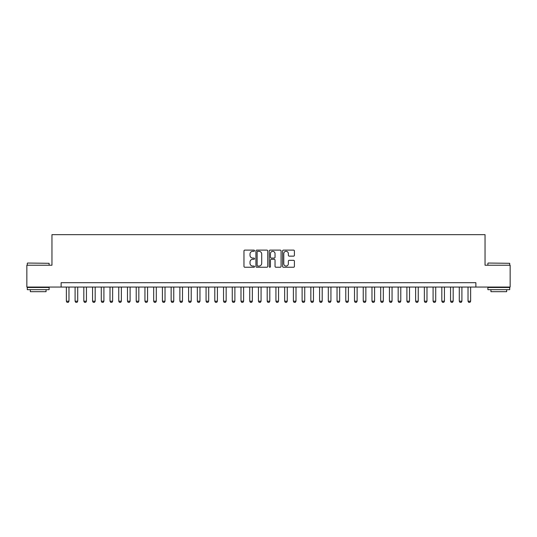 <?xml version="1.0" encoding="UTF-8"?>
<svg xmlns="http://www.w3.org/2000/svg" width="537" height="537" viewBox="0 0 537 537"><rect width="100%" height="100%" fill="white"/><g stroke="black" fill="none" stroke-linecap="round" stroke-linejoin="round"><path stroke-width="0.81" d="M254.531 250.705A0.597 0.597 0 0 0 253.927 250.108L244.825 250.108A0.859 0.859 0 0 0 243.966 250.96L243.966 266.392A0.859 0.859 0 0 0 244.825 267.245L253.927 267.245A0.597 0.597 0 0 0 254.531 266.647A0.597 0.597 0 0 0 253.927 266.05L252.752 266.05A2.745 2.745 0 0 1 250.007 263.305L250.007 262.022A2.745 2.745 0 0 1 252.752 259.277L253.927 259.277A0.597 0.597 0 0 0 254.531 258.68A0.597 0.597 0 0 0 253.927 258.075L252.752 258.075A2.745 2.745 0 0 1 250.007 255.337L250.007 254.048A2.745 2.745 0 0 1 252.752 251.309L253.927 251.309A0.597 0.597 0 0 0 254.531 250.705M293.551 256.149A0.859 0.859 0 0 0 294.404 255.29L294.404 250.96A0.859 0.859 0 0 0 293.551 250.108L283.435 250.108A0.859 0.859 0 0 0 282.576 250.96L282.576 266.392A0.859 0.859 0 0 0 283.435 267.245L293.551 267.245A0.859 0.859 0 0 0 294.404 266.392L294.404 261.163A0.859 0.859 0 0 0 293.551 260.304L289.221 260.304A0.859 0.859 0 0 0 288.362 261.163L288.362 263.754A2.296 2.296 0 0 1 286.073 266.05A2.296 2.296 0 0 1 283.778 263.754L283.778 253.598A2.296 2.296 0 0 1 286.073 251.309A2.296 2.296 0 0 1 288.362 253.598L288.362 255.29A0.859 0.859 0 0 0 289.221 256.149L293.551 256.149M61.124 287.053L26.85 287.053L26.85 265.224L51.955 265.224L51.955 234.662L485.045 234.662L485.045 265.224L510.15 265.224L510.15 287.053L475.876 287.053L475.876 282.69L61.124 282.69L61.124 287.053L475.876 287.053M267.748 250.96A0.859 0.859 0 0 0 266.896 250.108L256.78 250.108A0.859 0.859 0 0 0 255.921 250.96L255.921 266.392A0.859 0.859 0 0 0 256.78 267.245L266.896 267.245A0.859 0.859 0 0 0 267.748 266.392L267.748 250.96M270.104 250.108L280.22 250.108A0.859 0.859 0 0 1 281.079 250.96L281.079 266.392A0.859 0.859 0 0 1 280.22 267.245L275.89 267.245A0.859 0.859 0 0 1 275.038 266.392L275.038 260.136A0.859 0.859 0 0 0 274.179 259.277L271.306 259.277A0.859 0.859 0 0 0 270.447 260.136L270.447 266.647A0.597 0.597 0 0 1 269.849 267.245A0.597 0.597 0 0 1 269.252 266.647L269.252 250.96A0.859 0.859 0 0 1 270.104 250.108M257.72 251.309A0.597 0.597 0 0 0 257.122 251.907L257.122 265.446A0.597 0.597 0 0 0 257.72 266.05L258.968 266.05A2.745 2.745 0 0 0 261.707 263.305L261.707 254.048A2.745 2.745 0 0 0 258.968 251.309L257.72 251.309M275.038 253.639A2.296 2.296 0 0 0 272.742 251.35A2.296 2.296 0 0 0 270.447 253.639L270.447 257.223A0.859 0.859 0 0 0 271.306 258.075L274.179 258.075A0.859 0.859 0 0 0 275.038 257.223L275.038 253.639M66.36 287.053L66.36 301.203L68.978 301.203L68.978 287.053M68.978 301.203L68.327 302.338L67.018 302.338L66.36 301.203M27.548 263.043L49.115 263.305L27.548 263.043M38.201 289.671L27.286 289.671L27.286 287.49L49.115 287.49L49.115 289.671L38.201 289.671M46.061 289.671L46.061 291.685L30.341 291.685L30.341 289.671M488.146 263.043L509.714 263.305L488.146 263.043M498.799 289.671L487.885 289.671L487.885 287.49L509.714 287.49L509.714 289.671L498.799 289.671M506.659 289.671L506.659 291.685L490.939 291.685L490.939 289.671M75.093 287.053L75.093 301.203L77.711 301.203L77.711 287.053M77.711 301.203L77.059 302.338L75.751 302.338L75.093 301.203M83.826 287.053L83.826 301.203L86.444 301.203L86.444 287.053M86.444 301.203L85.786 302.338L84.477 302.338L83.826 301.203M92.559 287.053L92.559 301.203L95.177 301.203L95.177 287.053M95.177 301.203L94.519 302.338L93.21 302.338L92.559 301.203M101.285 287.053L101.285 301.203L103.91 301.203L103.91 287.053M103.91 301.203L103.252 302.338L101.943 302.338L101.285 301.203M110.018 287.053L110.018 301.203L112.636 301.203L112.636 287.053M112.636 301.203L111.985 302.338L110.676 302.338L110.018 301.203M118.751 287.053L118.751 301.203L121.369 301.203L121.369 287.053M121.369 301.203L120.718 302.338L119.409 302.338L118.751 301.203M127.484 287.053L127.484 301.203L130.102 301.203L130.102 287.053M130.102 301.203L129.451 302.338L128.135 302.338L127.484 301.203M136.217 287.053L136.217 301.203L138.835 301.203L138.835 287.053M138.835 301.203L138.177 302.338L136.868 302.338L136.217 301.203M144.943 287.053L144.943 301.203L147.568 301.203L147.568 287.053M147.568 301.203L146.91 302.338L145.601 302.338L144.943 301.203M153.676 287.053L153.676 301.203L156.301 301.203L156.301 287.053M156.301 301.203L155.643 302.338L154.334 302.338L153.676 301.203M162.409 287.053L162.409 301.203L165.027 301.203L165.027 287.053M165.027 301.203L164.376 302.338L163.067 302.338L162.409 301.203M171.142 287.053L171.142 301.203L173.76 301.203L173.76 287.053M173.76 301.203L173.109 302.338L171.793 302.338L171.142 301.203M179.875 287.053L179.875 301.203L182.493 301.203L182.493 287.053M182.493 301.203L181.835 302.338L180.526 302.338L179.875 301.203M188.608 287.053L188.608 301.203L191.226 301.203L191.226 287.053M191.226 301.203L190.568 302.338L189.259 302.338L188.608 301.203M197.334 287.053L197.334 301.203L199.959 301.203L199.959 287.053M199.959 301.203L199.301 302.338L197.992 302.338L197.334 301.203M206.067 287.053L206.067 301.203L208.685 301.203L208.685 287.053M208.685 301.203L208.034 302.338L206.725 302.338L206.067 301.203M214.8 287.053L214.8 301.203L217.418 301.203L217.418 287.053M217.418 301.203L216.767 302.338L215.458 302.338L214.8 301.203M223.533 287.053L223.533 301.203L226.151 301.203L226.151 287.053M226.151 301.203L225.493 302.338L224.184 302.338L223.533 301.203M232.266 287.053L232.266 301.203L234.884 301.203L234.884 287.053M234.884 301.203L234.226 302.338L232.917 302.338L232.266 301.203M240.992 287.053L240.992 301.203L243.617 301.203L243.617 287.053M243.617 301.203L242.959 302.338L241.65 302.338L240.992 301.203M249.725 287.053L249.725 301.203L252.343 301.203L252.343 287.053M252.343 301.203L251.692 302.338L250.383 302.338L249.725 301.203M258.458 287.053L258.458 301.203L261.076 301.203L261.076 287.053M261.076 301.203L260.425 302.338L259.116 302.338L258.458 301.203M267.191 287.053L267.191 301.203L269.809 301.203L269.809 287.053M269.809 301.203L269.158 302.338L267.842 302.338L267.191 301.203M275.924 287.053L275.924 301.203L278.542 301.203L278.542 287.053M278.542 301.203L277.884 302.338L276.575 302.338L275.924 301.203M284.657 287.053L284.657 301.203L287.275 301.203L287.275 287.053M287.275 301.203L286.617 302.338L285.308 302.338L284.657 301.203M293.383 287.053L293.383 301.203L296.008 301.203L296.008 287.053M296.008 301.203L295.35 302.338L294.041 302.338L293.383 301.203M302.116 287.053L302.116 301.203L304.734 301.203L304.734 287.053M304.734 301.203L304.083 302.338L302.774 302.338L302.116 301.203M310.849 287.053L310.849 301.203L313.467 301.203L313.467 287.053M313.467 301.203L312.816 302.338L311.507 302.338L310.849 301.203M319.582 287.053L319.582 301.203L322.2 301.203L322.2 287.053M322.2 301.203L321.542 302.338L320.233 302.338L319.582 301.203M328.315 287.053L328.315 301.203L330.933 301.203L330.933 287.053M330.933 301.203L330.275 302.338L328.966 302.338L328.315 301.203M337.041 287.053L337.041 301.203L339.666 301.203L339.666 287.053M339.666 301.203L339.008 302.338L337.699 302.338L337.041 301.203M345.774 287.053L345.774 301.203L348.392 301.203L348.392 287.053M348.392 301.203L347.741 302.338L346.432 302.338L345.774 301.203M354.507 287.053L354.507 301.203L357.125 301.203L357.125 287.053M357.125 301.203L356.474 302.338L355.165 302.338L354.507 301.203M363.24 287.053L363.24 301.203L365.858 301.203L365.858 287.053M365.858 301.203L365.207 302.338L363.891 302.338L363.24 301.203M371.973 287.053L371.973 301.203L374.591 301.203L374.591 287.053M374.591 301.203L373.933 302.338L372.624 302.338L371.973 301.203M380.699 287.053L380.699 301.203L383.324 301.203L383.324 287.053M383.324 301.203L382.666 302.338L381.357 302.338L380.699 301.203M389.432 287.053L389.432 301.203L392.057 301.203L392.057 287.053M392.057 301.203L391.399 302.338L390.09 302.338L389.432 301.203M398.165 287.053L398.165 301.203L400.783 301.203L400.783 287.053M400.783 301.203L400.132 302.338L398.823 302.338L398.165 301.203M406.898 287.053L406.898 301.203L409.516 301.203L409.516 287.053M409.516 301.203L408.865 302.338L407.549 302.338L406.898 301.203M415.631 287.053L415.631 301.203L418.249 301.203L418.249 287.053M418.249 301.203L417.591 302.338L416.282 302.338L415.631 301.203M424.364 287.053L424.364 301.203L426.982 301.203L426.982 287.053M426.982 301.203L426.324 302.338L425.015 302.338L424.364 301.203M433.091 287.053L433.091 301.203L435.715 301.203L435.715 287.053M435.715 301.203L435.057 302.338L433.748 302.338L433.091 301.203M441.823 287.053L441.823 301.203L444.441 301.203L444.441 287.053M444.441 301.203L443.79 302.338L442.481 302.338L441.823 301.203M450.556 287.053L450.556 301.203L453.174 301.203L453.174 287.053M453.174 301.203L452.523 302.338L451.214 302.338L450.556 301.203M459.289 287.053L459.289 301.203L461.907 301.203L461.907 287.053M461.907 301.203L461.249 302.338L459.941 302.338L459.289 301.203M468.022 287.053L468.022 301.203L470.64 301.203L470.64 287.053M470.64 301.203L469.982 302.338L468.673 302.338L468.022 301.203M27.286 265.224L27.286 263.305M32.267 287.49L32.267 287.053M44.141 287.49L44.141 287.053M49.115 265.224L49.115 263.305M487.885 265.224L487.885 263.305M492.859 287.49L492.859 287.053M504.733 287.49L504.733 287.053M509.714 265.224L509.714 263.305"/></g></svg>

